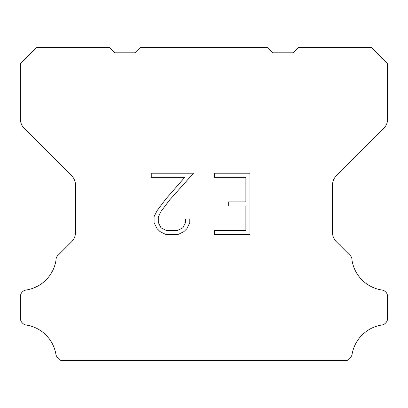<?xml version="1.0" encoding="UTF-8"?>
<svg xmlns="http://www.w3.org/2000/svg" width="408" height="408" viewBox="0 0 408 408"><rect width="100%" height="100%" fill="white"/><g stroke="black" fill="none" stroke-linecap="round" stroke-linejoin="round"><path stroke-width="0.61" d="M245.876 230.51L245.876 205.953L228.689 205.953L228.689 201.863L245.876 201.863L245.876 177.307L214.343 177.307L214.343 173.216L249.966 173.216L249.966 234.6L214.343 234.6L214.343 230.51L245.876 230.51M189.786 219.035L189.786 222.717L186.869 228.709L183.829 231.688L177.837 234.6L166.046 234.6L160.089 231.642L157.054 228.643L154.096 222.651L154.096 216.577L157.054 210.707L165.725 199.155L184.788 177.307L151.256 177.307L151.256 173.216L193.463 173.216L169.565 200.063L161.048 211.405L158.294 217.005L158.294 222.396L160.971 227.797L166.403 230.51L177.516 230.51L182.911 227.786L185.63 222.396L185.63 219.035L189.786 219.035M140.816 47.399L267.184 47.399L272.585 52.8L293.102 52.8L298.503 47.399L371.402 47.399L387.6 63.602L387.6 119.156A12.959 12.959 0 0 1 383.806 128.321L336.314 175.812A12.959 12.959 0 0 0 332.52 184.977L332.52 232.529A12.959 12.959 0 0 0 336.314 241.694L349.253 254.628A6.482 6.482 0 0 1 351.987 260.059A35.639 35.639 0 0 0 381.939 290.017A6.482 6.482 0 0 1 385.56 291.842L385.703 291.98A6.482 6.482 0 0 1 387.6 296.565L387.6 318.337A6.482 6.482 0 0 1 385.703 322.917L385.422 323.197A6.482 6.482 0 0 1 381.822 325.023A35.639 35.639 0 0 0 352.002 354.843A6.482 6.482 0 0 1 349.274 358.443L347.116 360.601L60.884 360.601L58.727 358.443A6.482 6.482 0 0 1 55.998 354.843A35.639 35.639 0 0 0 26.178 325.023A6.482 6.482 0 0 1 22.578 323.197L22.297 322.917A6.482 6.482 0 0 1 20.4 318.337L20.4 296.565A6.482 6.482 0 0 1 22.297 291.98L22.44 291.842A6.482 6.482 0 0 1 26.061 290.017A35.639 35.639 0 0 0 56.013 260.059A6.482 6.482 0 0 1 58.747 254.628L71.686 241.694A12.959 12.959 0 0 0 75.48 232.529L75.48 184.977A12.959 12.959 0 0 0 71.686 175.812L24.194 128.321A12.959 12.959 0 0 1 20.4 119.156L20.4 63.602L36.598 47.399L109.497 47.399L114.898 52.8L135.415 52.8L140.816 47.399"/></g></svg>
